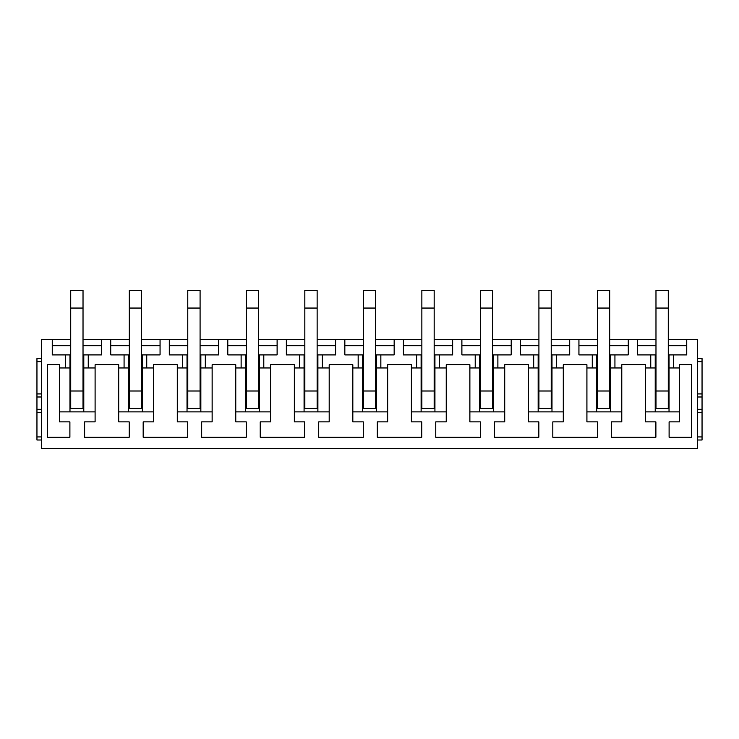 <?xml version="1.0" encoding="UTF-8"?>
<svg xmlns="http://www.w3.org/2000/svg" width="739" height="739" viewBox="0 0 739 739"><rect width="100%" height="100%" fill="white"/><g stroke="black" fill="none" stroke-linecap="round" stroke-linejoin="round"><path stroke-width="1.11" d="M697.44 440.001L702.05 440.001L702.05 358.591L697.44 358.591M697.44 412.353L702.05 412.353M697.44 393.924L702.05 393.924M41.56 440.001L36.95 440.001L36.95 358.591L41.56 358.591M59.453 367.967L59.453 364.743L47.629 364.743L47.629 437.239L69.9 437.239L69.9 421.877L59.453 421.877L59.453 367.967L65.549 367.967L65.549 354.905L52.238 354.905L52.238 339.552L41.56 339.552L41.56 448.61L697.44 448.61L697.44 339.552L686.762 339.552L686.762 354.905L673.46 354.905L673.46 367.967L679.547 367.967L679.547 364.743L691.371 364.743L691.371 437.239L669.1 437.239L669.1 421.877L679.547 421.877L679.547 367.967M41.56 393.924L36.95 393.924L41.56 393.924M41.56 412.353L36.95 412.353M59.453 411.891L95.091 411.891L95.091 421.877L84.643 421.877L84.643 437.239L129.186 437.239L129.186 421.877L118.748 421.877L118.748 411.891L153.61 411.891L153.61 421.877L143.163 421.877L143.163 437.239L187.715 437.239L187.715 421.877L177.268 421.877L177.268 411.891L212.13 411.891L212.13 421.877L201.692 421.877L201.692 437.239L246.235 437.239L246.235 421.877L235.787 421.877L235.787 411.891L270.659 411.891L270.659 421.877L260.211 421.877L260.211 437.239L304.754 437.239L304.754 421.877L294.316 421.877L294.316 411.891L329.178 411.891L329.178 421.877L318.731 421.877L318.731 437.239L363.283 437.239L363.283 421.877L352.836 421.877L352.836 411.891L387.698 411.891L387.698 421.877L377.259 421.877L377.259 437.239L421.803 437.239L421.803 421.877L411.355 421.877L411.355 411.891L446.227 411.891L446.227 421.877L435.779 421.877L435.779 437.239L480.322 437.239L480.322 421.877L469.884 421.877L469.884 411.891L504.746 411.891L504.746 421.877L494.299 421.877L494.299 437.239L538.851 437.239L538.851 421.877L528.403 421.877L528.403 411.891L563.266 411.891L563.266 421.877L552.827 421.877L552.827 437.239L597.371 437.239L597.371 421.877L586.923 421.877L586.923 411.891L621.795 411.891L621.795 421.877L611.347 421.877L611.347 437.239L655.89 437.239L655.89 421.877L645.452 421.877L645.452 411.891L679.547 411.891M52.238 339.552L70.741 339.552M83.027 339.552L129.27 339.552M141.555 339.552L187.789 339.552M200.075 339.552L246.309 339.552M258.595 339.552L304.837 339.552M317.123 339.552L363.357 339.552M375.643 339.552L421.877 339.552M434.162 339.552L480.405 339.552M492.691 339.552L538.925 339.552M551.211 339.552L597.445 339.552M609.73 339.552L655.973 339.552M668.259 339.552L686.762 339.552M673.46 367.967L669.026 367.967L669.026 354.905L668.259 354.905M621.795 411.891L621.795 364.743L645.452 364.743L645.452 367.967L655.207 367.967L655.207 411.891M645.452 411.891L645.452 367.967M563.266 411.891L563.266 364.743L586.923 364.743L586.923 367.967L596.687 367.967L596.687 411.891M586.923 411.891L586.923 367.967M504.746 411.891L504.746 364.743L528.403 364.743L528.403 367.967L538.158 367.967L538.158 411.891M528.403 411.891L528.403 367.967M446.227 411.891L446.227 364.743L469.884 364.743L469.884 367.967L479.639 367.967L479.639 411.891M469.884 411.891L469.884 367.967M387.698 411.891L387.698 364.743L411.355 364.743L411.355 367.967L421.119 367.967L421.119 411.891M411.355 411.891L411.355 367.967M329.178 411.891L329.178 364.743L352.836 364.743L352.836 367.967L362.59 367.967L362.59 411.891M352.836 411.891L352.836 367.967M270.659 411.891L270.659 364.743L294.316 364.743L294.316 367.967L304.071 367.967L304.071 411.891M294.316 411.891L294.316 367.967M212.13 411.891L212.13 364.743L235.787 364.743L235.787 367.967L245.551 367.967L245.551 411.891M235.787 411.891L235.787 367.967M153.61 411.891L153.61 364.743L177.268 364.743L177.268 367.967L187.022 367.967L187.022 411.891M177.268 411.891L177.268 367.967M95.091 411.891L95.091 364.743L118.748 364.743L118.748 367.967L128.503 367.967L128.503 411.891M118.748 411.891L118.748 367.967M65.549 367.967L69.983 367.967L69.983 354.905L65.549 354.905M101.539 339.552L101.539 354.905L83.027 354.905M70.741 354.905L69.983 354.905M637.461 339.552L637.461 354.905L655.207 354.905L655.207 367.967M655.973 354.905L655.207 354.905M673.46 354.905L669.026 354.905L669.026 411.891M52.238 345.695L70.741 345.695M83.027 345.695L101.539 345.695M110.758 339.552L110.758 354.905L124.069 354.905L124.069 367.967M88.237 354.905L88.237 367.967L95.091 367.967M110.758 345.695L129.27 345.695M141.555 345.695L160.058 345.695M160.058 339.552L160.058 354.905L146.756 354.905L146.756 367.967L153.61 367.967M169.277 339.552L169.277 354.905L182.588 354.905L182.588 367.967M169.277 345.695L187.789 345.695M200.075 345.695L218.587 345.695M218.587 339.552L218.587 354.905L205.285 354.905L205.285 367.967L212.13 367.967M227.806 339.552L227.806 354.905L241.117 354.905L241.117 367.967M227.806 345.695L246.309 345.695M258.595 345.695L277.107 345.695M277.107 339.552L277.107 354.905L263.805 354.905L263.805 367.967L270.659 367.967M286.326 339.552L286.326 354.905L299.637 354.905L299.637 367.967M286.326 345.695L304.837 345.695M317.123 345.695L335.626 345.695M335.626 339.552L335.626 354.905L322.324 354.905L322.324 367.967L329.178 367.967M344.845 339.552L344.845 354.905L358.156 354.905L358.156 367.967M344.845 345.695L363.357 345.695M375.643 345.695L394.155 345.695M394.155 339.552L394.155 354.905L380.853 354.905L380.853 367.967L387.698 367.967M403.374 339.552L403.374 354.905L416.685 354.905L416.685 367.967M403.374 345.695L421.877 345.695M434.162 345.695L452.674 345.695M452.674 339.552L452.674 354.905L439.372 354.905L439.372 367.967L446.227 367.967M461.893 339.552L461.893 354.905L475.205 354.905L475.205 367.967M461.893 345.695L480.405 345.695M492.691 345.695L511.194 345.695M511.194 339.552L511.194 354.905L497.892 354.905L497.892 367.967L504.746 367.967M520.413 339.552L520.413 354.905L533.724 354.905L533.724 367.967M520.413 345.695L538.925 345.695M551.211 345.695L569.723 345.695M569.723 339.552L569.723 354.905L556.421 354.905L556.421 367.967L563.266 367.967M578.942 339.552L578.942 354.905L592.253 354.905L592.253 367.967M578.942 345.695L597.445 345.695M609.73 345.695L628.242 345.695M628.242 339.552L628.242 354.905L614.94 354.905L614.94 367.967L621.795 367.967M650.773 354.905L650.773 367.967M637.461 345.695L655.973 345.695M668.259 345.695L686.762 345.695M668.259 391.005L668.259 408.381L655.973 408.381L655.973 308.061L668.259 308.061L668.259 391.005L655.973 391.005M614.94 367.967L610.506 367.967L610.506 411.891M614.94 354.905L610.506 354.905L610.506 367.967L610.506 354.905L609.73 354.905M597.445 354.905L596.687 354.905L596.687 367.967M609.73 391.005L609.73 408.381L597.445 408.381L597.445 308.061L609.73 308.061L609.73 391.005L597.445 391.005M556.421 367.967L551.987 367.967L551.987 411.891M556.421 354.905L551.987 354.905L551.987 367.967L551.987 354.905L551.211 354.905M538.925 354.905L538.158 354.905L538.158 367.967M551.211 391.005L551.211 408.381L538.925 408.381L538.925 308.061L551.211 308.061L551.211 391.005L538.925 391.005M497.892 367.967L493.458 367.967L493.458 411.891M497.892 354.905L493.458 354.905L493.458 367.967L493.458 354.905L492.691 354.905M480.405 354.905L479.639 354.905L479.639 367.967M492.691 391.005L492.691 408.381L480.405 408.381L480.405 308.061L492.691 308.061L492.691 391.005L480.405 391.005M439.372 367.967L434.938 367.967L434.938 411.891M439.372 354.905L434.938 354.905L434.938 367.967L434.938 354.905L434.162 354.905M421.877 354.905L421.119 354.905L421.119 367.967M434.162 391.005L434.162 408.381L421.877 408.381L421.877 308.061L434.162 308.061L434.162 391.005L421.877 391.005M380.853 367.967L376.419 367.967L376.419 411.891M380.853 354.905L376.419 354.905L376.419 367.967L376.419 354.905L375.643 354.905M363.357 354.905L362.59 354.905L362.59 367.967M375.643 391.005L375.643 408.381L363.357 408.381L363.357 308.061L375.643 308.061L375.643 391.005L363.357 391.005M322.324 367.967L317.89 367.967L317.89 411.891M322.324 354.905L317.89 354.905L317.89 367.967L317.89 354.905L317.123 354.905M304.837 354.905L304.071 354.905L304.071 367.967M317.123 391.005L317.123 408.381L304.837 408.381L304.837 308.061L317.123 308.061L317.123 391.005L304.837 391.005M263.805 367.967L259.371 367.967L259.371 411.891M263.805 354.905L259.371 354.905L259.371 367.967L259.371 354.905L258.595 354.905M246.309 354.905L245.551 354.905L245.551 367.967M258.595 391.005L258.595 408.381L246.309 408.381L246.309 308.061L258.595 308.061L258.595 391.005L246.309 391.005M205.285 367.967L200.851 367.967L200.851 411.891M205.285 354.905L200.851 354.905L200.851 367.967L200.851 354.905L200.075 354.905M187.789 354.905L187.022 354.905L187.022 367.967M200.075 391.005L200.075 408.381L187.789 408.381L187.789 308.061L200.075 308.061L200.075 391.005L187.789 391.005M146.756 367.967L142.322 367.967L142.322 411.891M146.756 354.905L142.322 354.905L142.322 367.967L142.322 354.905L141.555 354.905M129.27 354.905L128.503 354.905L128.503 367.967M141.555 391.005L141.555 408.381L129.27 408.381L129.27 308.061L141.555 308.061L141.555 391.005L129.27 391.005M88.237 367.967L83.803 367.967L83.803 411.891M83.803 354.905L83.803 367.967L83.803 354.905M83.027 391.005L83.027 408.381L70.741 408.381L70.741 308.061L83.027 308.061L83.027 391.005L70.741 391.005M69.983 411.891L69.983 367.967M124.069 354.905L128.503 354.905M182.588 354.905L187.022 354.905M241.117 354.905L245.551 354.905M299.637 354.905L304.071 354.905M358.156 354.905L362.59 354.905M416.685 354.905L421.119 354.905M475.205 354.905L479.639 354.905M533.724 354.905L538.158 354.905M592.253 354.905L596.687 354.905M70.741 308.061L70.741 290.39L83.027 290.39L83.027 308.061M129.27 308.061L129.27 290.39L141.555 290.39L141.555 308.061M187.789 308.061L187.789 290.39L200.075 290.39L200.075 308.061M246.309 308.061L246.309 290.39L258.595 290.39L258.595 308.061M304.837 308.061L304.837 290.39L317.123 290.39L317.123 308.061M363.357 308.061L363.357 290.39L375.643 290.39L375.643 308.061M421.877 308.061L421.877 290.39L434.162 290.39L434.162 308.061M480.405 308.061L480.405 290.39L492.691 290.39L492.691 308.061M538.925 308.061L538.925 290.39L551.211 290.39L551.211 308.061M597.445 308.061L597.445 290.39L609.73 290.39L609.73 308.061M655.973 308.061L655.973 290.39L668.259 290.39L668.259 308.061M697.44 436.934L702.05 436.934M697.44 409.286L702.05 409.286M697.44 396.991L702.05 396.991M697.44 361.667L702.05 361.667M41.56 436.934L36.95 436.934M41.56 361.667L36.95 361.667M41.56 396.991L36.95 396.991M41.56 409.286L36.95 409.286"/></g></svg>
